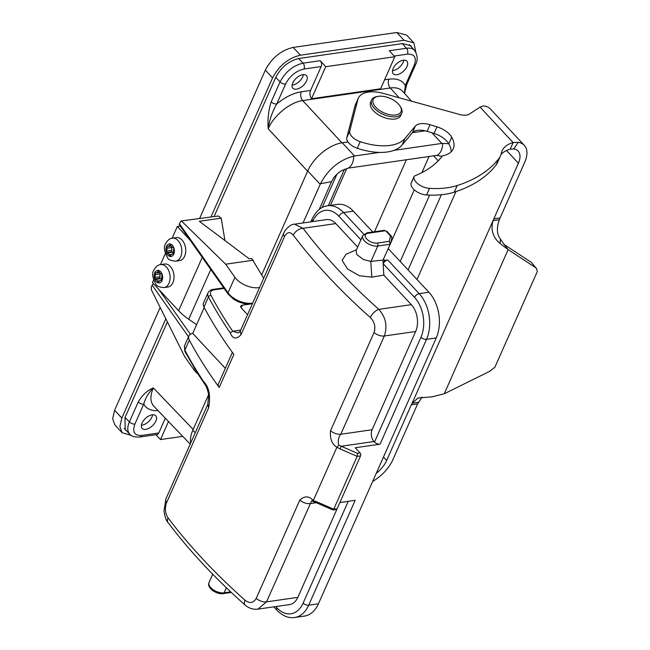 <?xml version="1.0" encoding="UTF-8"?>
<svg xmlns="http://www.w3.org/2000/svg" width="650" height="650" viewBox="0 0 650 650"><rect width="100%" height="100%" fill="white"/><g stroke="black" fill="none" stroke-linecap="round" stroke-linejoin="round"><path stroke-width="0.97" d="M224.941 240.549L221.219 218.148L218.319 215.995L180.993 221.008M399.141 97.752L390.293 87.978L302.705 100.587C290.225 102.107 273.772 115.529 268.19 128.749C267.516 119.031 268.523 110.061 271.213 101.855A4.225 2.186 23.9 0 0 276.746 103.968C272.309 111.678 269.457 119.933 268.19 128.749L307.613 171.21M153.757 406.161C150.109 401.952 149.971 395.874 153.335 387.92C147.233 390.455 142.196 395.143 138.214 401.993A4.225 2.186 23.9 0 0 143.748 404.105C145.421 398.027 148.614 392.624 153.335 387.92L193.18 429.447M155.894 434.704L160.501 439.562L182.739 436.361M298.748 58.516L303.054 63.156L320.239 60.686L325.739 66.69L394.802 56.745L389.301 50.741L406.477 48.271L402.269 43.615M320.239 60.686A4.225 2.787 81.8 0 1 321.165 66.552L310.578 90.447A6.329 4.176 -98.2 0 0 311.537 98.727L325.739 66.69M311.537 98.727L380.599 88.782L394.802 56.745M403.317 60.206A9.287 5.062 -43 0 1 406.892 61.141A9.287 5.062 -43 0 1 403.544 71.175A9.287 5.062 -43 0 1 393.299 73.808A9.287 5.062 -43 0 1 394.615 66.04A9.287 5.062 -43 0 1 403.317 60.206M403.796 60.158A9.287 5.062 -43 0 1 392.535 70.647M302.892 74.661A9.287 5.062 -43 0 1 306.467 75.595A9.287 5.062 -43 0 1 303.119 85.629A9.287 5.062 -43 0 1 292.874 88.262A9.287 5.062 -43 0 1 294.19 80.494A9.287 5.062 -43 0 1 302.892 74.661M303.371 74.612A9.287 5.062 -43 0 1 292.11 85.101M406.38 159.762L374.489 231.741M346.791 168.431L330.419 205.376M404.406 93.291L405.283 85.467L414.107 65.544C416.902 57.647 414.668 53.844 407.404 54.145L394.16 56.046M414.107 65.544A4.225 2.186 -156.1 0 0 415.553 64.667L406.729 84.589A4.225 2.186 -156.1 0 1 405.283 85.467C402.317 80.267 396.858 78.171 388.903 79.178L384.589 79.796M168.496 421.517L160.501 439.562M145.706 429.366A9.287 5.062 137 0 0 154.407 423.532A9.287 5.062 137 0 0 155.724 415.773A9.287 5.062 137 0 0 145.478 418.397A9.287 5.062 137 0 0 142.131 428.431A9.287 5.062 137 0 0 145.706 429.366M141.367 425.271A9.287 5.062 137 0 0 141.846 425.222A9.287 5.062 137 0 0 152.628 414.781M138.214 401.993L129.382 421.915C127.148 427.229 127.254 431.291 129.683 434.094C131.235 436.28 134.607 437.263 139.807 437.019L156.983 434.549A4.225 2.787 -98.2 0 0 158.795 432.957L165.327 418.218M328.315 205.676L344.484 169.211M322.14 207.561L336.903 174.249M131.259 435.402L122.135 432.746L114.896 424.97L112.637 418.771L114.595 410.296L160.168 307.458M199.664 218.319L265.338 70.127C271.822 57.842 281.101 50.269 293.183 47.409L396.776 32.5L406.616 35.076L413.855 42.843L415.862 52.114M411.889 47.393L410.767 45.719L402.553 43.574L298.959 58.484C288.876 60.873 281.125 67.194 275.714 77.447L214.216 216.231M167.383 321.921L124.971 417.617L125.231 429.869L126.823 431.113M122.135 432.746L119.876 426.538L121.834 418.072L165.823 318.801M211.079 216.678L272.577 77.894C279.061 65.609 288.34 58.045 300.422 55.185L404.016 40.267L413.855 42.843M379.47 152.417L354.575 156L342.257 142.781A31.663 17.241 137 0 0 307.734 170.934L261.698 274.836M342.257 142.781L347.994 141.952M412.466 132.673L425.262 130.829M208.528 394.818L192.847 430.202A31.663 17.241 137 0 0 190.653 443.081M429.049 156.504L421.907 172.632M414.286 189.824L390.577 243.319M429.609 195.122L400.205 261.463M441.366 194.74L408.062 269.896M394.095 150.312L441.846 143.439L448.719 143.683M354.575 156L353.746 156.138C339.324 159.924 328.226 169.138 320.442 183.771L303.062 222.966M353.746 156.138A14.682 9.685 81.8 0 1 348.148 168.147L436.751 155.391L442.057 156.366M334.043 177.442L331.557 181.594L319.207 209.471M348.148 168.147L341.494 170.714M357.679 247.089L335.79 223.592A19.207 12.675 -98.2 0 0 326.398 219.602L294.239 224.234M184.494 346.101L184.868 350.204A506.602 262.161 23.9 0 0 197.982 372.881C200.046 375.952 202.832 381.022 204.945 383.045C209.373 388.627 210.608 396.874 208.642 407.777L166.652 502.531C164.669 508.154 165.124 513.256 168.017 517.839A506.602 262.161 23.9 0 0 245.05 600.259C249.714 603.753 253.443 603.127 256.238 598.382L299.78 500.126C304.663 495.698 309.164 495.844 313.284 500.589L336.919 447.241C331.979 444.381 329.842 438.888 330.517 430.771C333.816 433.323 337.236 434.476 340.787 434.249L372.117 429.739L415.659 331.484A19.207 12.675 -98.2 0 0 411.336 304.671L383.776 275.088L382.988 260.146L390.471 243.661M372.117 429.739A8.442 5.574 -98.2 0 0 374.018 441.529L341.217 446.249L357.427 453.318L360.076 452.936A2.113 1.389 81.8 0 1 360.555 455.886L337.139 508.723A2.113 1.389 81.8 0 1 336.229 509.519L333.223 509.949M387.774 259.967A4.225 2.299 137 0 0 383.175 263.729L384.637 260.423L387.774 259.967L419.161 293.654A32.719 21.596 81.8 0 1 426.522 339.324L380.055 444.186A4.225 2.186 -156.1 0 1 374.498 442.049L374.018 441.529M384.637 260.423L383.435 259.131M339.885 502.531L355.176 500.329L308.701 605.191A32.719 21.596 81.8 0 1 294.661 617.5L304.395 616.102A32.719 21.596 -98.2 0 0 318.435 603.793L436.256 337.927A32.719 21.596 -98.2 0 0 428.886 292.248L388.342 248.731M372.743 231.993L353.348 211.169A32.719 21.596 -98.2 0 0 337.342 204.384L327.608 205.782A32.719 21.596 81.8 0 1 343.614 212.566L353.348 211.169M330.509 430.771L374.051 332.516C375.83 326.926 374.587 321.929 370.329 317.549A8.442 3.802 -48.3 0 1 378.828 309.351C385.783 317.281 387.619 326.162 384.329 335.993L340.787 434.249C338.293 437.613 337.634 441.261 338.829 445.193L336.936 447.216L340.064 448.906L341.217 446.249L338.845 445.201M384.077 275.039L371.808 277.152L359.434 275.738L347.514 268.994L342.127 260.358L346.036 254.256M370.329 317.549A506.602 262.161 -156.1 0 1 293.296 235.121C290.006 231.432 287.056 231.944 284.473 236.657A8.442 4.371 -156.1 0 1 283.692 233.139L285.009 230.685C288.641 226.232 291.785 224.079 294.442 224.201L303.079 228.296L335.79 223.592M371.808 277.152L370.776 261.389L363.439 259.545L356.744 254.475L356.102 250.648M370.801 261.398L382.988 260.146M389.212 241.369L377.301 243.084A8.019 4.152 -156.1 0 1 366.754 239.021A8.019 4.152 -156.1 0 1 368.136 233.244L385.084 230.799A0.845 0.439 -156.1 0 1 386.197 231.229L390.512 235.974L389.212 241.369L390.333 244.221L377.78 246.033L370.988 261.365M293.296 235.121A8.442 5.289 -37 0 1 303.079 228.296A498.16 257.79 23.9 0 0 378.828 309.351L411.336 304.671M284.473 236.657L241.02 334.717L240.24 331.183L283.692 233.139M241.02 334.709C236.291 339.658 232.7 339.04 230.246 332.865L232.741 331.232L237.932 332.832M380.055 444.186L355.249 447.753L360.076 452.936M249.949 304.078L242.279 305.183A4.225 2.186 -156.1 0 0 240.833 306.061A4.225 2.186 -156.1 0 0 241.548 308.222L247.561 314.673M251.753 303.818L252.411 303.721M204.214 307.507L192.741 333.393A12.667 6.557 23.9 0 0 188.898 335.952A12.667 6.557 23.9 0 0 189.345 340.088A506.602 262.161 23.9 0 0 219.229 387.457A8.442 4.371 -156.1 0 1 218.432 383.914L232.391 352.406M203.978 307.06A12.667 6.557 -156.1 0 1 203.531 302.924L208.016 292.817A12.667 6.557 -156.1 0 0 208.463 296.952L203.978 307.06A506.602 262.161 -156.1 0 0 233.862 354.429L219.229 387.457M225.322 368.363L192.741 333.393M204.945 383.045L204.969 384.491C207.537 388.221 208.853 394.753 208.626 396.021L207.764 404.503M208.642 407.761L207.846 404.536M311.691 500.727L266.508 601.867L257.912 609.139M313.869 501.662L313.276 500.614L316.648 501.751L316.225 502.677L332.743 509.884M299.78 500.126C303.079 502.71 306.499 503.872 310.05 503.612L316.29 502.71M360.555 455.886L357.167 456.373L333.751 509.21L337.139 508.723M340.064 448.906L357.167 456.373L357.427 453.318M223.73 287.877L213.257 289.38A2.113 1.389 81.8 0 1 213.306 289.372L214.289 289.819L224.104 288.405M213.931 289.526A2.113 1.389 81.8 0 1 214.289 289.819L214.289 289.819A10.554 5.46 23.9 0 0 211.047 295.466A504.489 261.072 23.9 0 0 232.741 331.232L240.727 330.078M333.076 509.974L333.751 509.21L316.648 501.751M257.66 609.18L289.599 604.581A19.207 12.675 -98.2 0 0 297.838 597.358L337.009 508.966M245.05 600.259A8.442 3.802 131.7 0 0 244.985 604.955M168.017 517.839A8.442 5.289 143 0 0 168.123 522.689M166.433 252.582A6.329 4.176 -98.2 0 0 170.056 256.466A6.329 4.176 -98.2 0 0 173.769 254.118A6.329 4.176 -98.2 0 0 173.859 247.886A6.329 4.176 -98.2 0 0 170.235 244.002A6.329 4.176 -98.2 0 0 166.522 246.342L167.123 248.211L166.433 252.582L167.765 252.923L169.374 254.654L170.056 256.466L170.787 254.954L172.437 253.906L173.769 254.118L173.168 252.257L173.859 247.886L172.526 247.536L170.918 245.806L170.235 244.002L169.504 245.513L167.854 246.553L166.522 246.342A6.329 4.176 -98.2 0 0 166.433 252.582L171.145 251.899L171.795 250.299L171.47 246.399M179.652 260.593A11.611 7.662 -98.2 0 0 185.575 248.007A11.611 7.662 -98.2 0 0 176.337 237.607L172.412 238.176A11.611 7.662 81.8 0 1 181.651 248.576A11.611 7.662 81.8 0 1 175.727 261.154L179.652 260.593M169.504 245.513L170.739 245.334M167.854 246.553L171.169 246.082M167.123 248.211L171.836 247.528M167.082 250.981L171.795 250.299M167.765 252.923L172.469 252.249L171.145 251.899M169.374 254.654L171.803 254.304M173.534 253.386L172.469 252.249M172.437 253.906L173.639 253.736M154.724 279.004A6.329 4.176 -98.2 0 0 158.348 282.888A6.329 4.176 -98.2 0 0 162.061 280.54A6.329 4.176 -98.2 0 0 162.151 274.308A6.329 4.176 -98.2 0 0 158.527 270.416A6.329 4.176 -98.2 0 0 154.814 272.764L155.415 274.633L154.724 279.004L156.057 279.346L157.666 281.076L158.348 282.888L159.079 281.369L160.729 280.329L162.061 280.54L161.46 278.679L162.151 274.308L160.818 273.959L159.209 272.228L158.527 270.416L157.796 271.936L156.146 272.976L154.814 272.764A6.329 4.176 -98.2 0 0 154.724 279.004L159.437 278.322L160.087 276.721L159.762 272.821M167.944 287.016A11.611 7.662 -98.2 0 0 173.867 274.43A11.611 7.662 -98.2 0 0 164.629 264.03L160.704 264.599A11.611 7.662 81.8 0 1 169.942 274.999A11.611 7.662 81.8 0 1 164.019 287.576L167.944 287.016M157.796 271.936L159.031 271.757M156.146 272.976L159.461 272.504M155.415 274.633L160.127 273.951M155.374 277.404L160.087 276.721M156.057 279.346L160.761 278.671L159.437 278.322M157.666 281.076L160.095 280.727M161.826 279.809L160.761 278.671M160.729 280.329L161.931 280.158M153.611 280.012L152.457 282.612L178.628 310.7A42.218 21.848 23.9 0 0 188.719 319.248L196.617 324.651M180.196 226.054L177.336 226.468L190.222 240.297M177.336 226.468L172.128 238.225M165.319 253.589L160.42 264.639M188.524 336.798L152.141 285.131L151.296 287.048L151.352 289.778L184.714 356.671L193.936 369.777L194.529 368.436M218.319 215.995L181.041 221L179.368 223.706L228.036 292.825A16.949 8.767 23.9 0 0 252.728 303.006M152.141 285.131L153.441 283.668M179.343 224.843L179.368 223.706M263.689 278.273A16.949 8.767 23.9 0 0 263.648 278.2L251.721 258.473L249.251 258.83L199.331 221.301L221.219 218.148M199.209 374.822A16.949 8.767 -156.1 0 1 198.486 374.294M197.811 373.783A16.949 8.767 -156.1 0 1 193.936 369.777M181.716 221.26L225.688 264.201L234.918 277.298A16.949 8.767 23.9 0 0 259.61 287.487M225.688 264.201L253.232 260.236M376.244 473.33A21.109 11.497 137 0 0 386.669 460.476L411.32 404.844L412.149 403.211L418.096 397.979L432.152 396.825L444.243 393.778L489.507 371.426L494.91 367.193L537.363 271.391L536.445 268.442L535.519 267.597L508.129 249.608L500.077 243.539C492.814 237.226 490.474 229.588 493.049 220.643L518.391 163.231A21.109 11.497 137 0 0 518.139 151.101A21.109 11.497 137 0 0 513.768 148.947L510.201 149.183A43.274 22.392 23.9 0 0 501.004 154.546M500.524 155.797L497.599 162.403A46.442 24.034 -156.1 0 1 496.08 164.954A212.355 109.891 -156.1 0 1 454.261 192.148A86.97 45.004 -156.1 0 1 426.562 194.984A11.984 6.199 -156.1 0 1 410.946 183.698A5.07 2.624 -156.1 0 1 411.06 183.276L413.985 176.67A5.07 2.624 -156.1 0 1 414.96 175.809A172.031 89.026 23.9 0 0 442.52 155.756A33.776 17.477 23.9 0 0 453.245 148.85A33.776 17.477 23.9 0 0 451.718 137.199A16.884 8.742 23.9 0 0 436.971 126.847L430.024 124.727A16.884 8.742 23.9 0 0 415.35 126.108L405.039 138.377A48.969 25.342 -156.1 0 1 360.222 141.676A11.822 6.118 -156.1 0 1 349.741 131.024L357.874 99.442A29.339 15.186 -156.1 0 1 358.304 98.199A29.339 15.186 -156.1 0 1 383.646 93.47L459.802 114.53A12.667 6.557 23.9 0 0 469.3 114.124L480.066 107.088L483.291 105.934A29.551 16.096 -43 0 1 490.523 109.078L524.314 145.348A29.551 16.096 137 0 0 518.204 142.326L513.126 142.577A43.274 22.392 23.9 0 0 502.117 150.816A43.274 22.392 23.9 0 0 501.345 153.221A46.442 24.034 -156.1 0 1 500.524 155.797A46.442 24.034 -156.1 0 1 499.013 158.348A212.355 109.891 -156.1 0 1 457.194 185.543A86.97 45.004 -156.1 0 1 429.488 188.378A11.984 6.199 -156.1 0 1 413.879 177.093A5.07 2.624 -156.1 0 1 413.985 176.67M451.116 151.856A33.776 17.477 23.9 0 0 448.784 143.804A16.884 8.742 23.9 0 0 434.046 133.453L427.099 131.332A16.884 8.742 23.9 0 0 412.425 132.714L402.114 144.982A48.969 25.342 -156.1 0 1 357.297 148.281A11.822 6.118 -156.1 0 1 346.816 137.629L354.949 106.048A29.339 15.186 -156.1 0 1 355.379 104.804L358.304 98.199M455.959 191.588L417.007 279.5M372.661 481.423A29.551 16.096 137 0 0 392.949 459.574L417.601 403.942L422.061 397.077M503.295 243.328L500.354 238.964C496.811 234.357 496.47 227.955 499.33 219.741L524.672 162.329A29.551 16.096 137 0 0 524.314 145.348M536.445 268.442L531.318 262.356L504.034 244.432M499.33 219.741L493.049 220.643L412.149 403.211L418.429 402.309M444.243 393.778L508.129 249.608L503.271 243.279M510.201 149.183L513.126 142.577L480.066 107.088M378.414 96.306A15.202 7.865 23.9 0 0 377.967 96.379A15.202 7.865 23.9 0 0 375.383 106.787A15.202 7.865 23.9 0 0 394.119 115.091A15.202 7.865 23.9 0 0 400.099 106.186A15.202 7.865 23.9 0 0 378.414 96.306M400.099 106.186L400.741 107.226A16.461 8.523 -156.1 0 1 401.716 113.295A16.461 8.523 -156.1 0 1 383.216 114.408A16.461 8.523 -156.1 0 1 371.613 99.954A16.461 8.523 -156.1 0 1 376.764 96.598L377.967 96.379M371.613 99.954L370.589 102.261A16.461 8.523 23.9 0 0 382.192 116.724A16.461 8.523 23.9 0 0 400.692 115.603L401.716 113.295M271.213 101.855L280.044 81.933L275.771 77.326M158.795 432.957L141.619 435.435C134.363 435.727 132.129 431.933 134.916 424.027A4.225 2.186 23.9 0 1 129.382 421.915L125.06 417.414M321.165 66.552L303.989 69.03C296.018 70.923 289.884 75.928 285.577 84.045L276.746 103.968C285.041 97.151 293.231 93.088 301.316 91.78L310.578 90.447M301.316 91.78A6.329 4.176 -98.2 0 0 302.705 100.587L341.924 142.829M402.561 91.252C399.823 88.335 395.728 87.246 390.293 87.978A6.329 4.176 81.8 0 1 388.903 79.178M285.577 84.045A4.225 2.186 23.9 0 1 280.044 81.933C285.439 71.793 293.109 65.536 303.054 63.156A4.225 2.787 81.8 0 1 303.989 69.03M407.404 54.145A4.225 2.787 81.8 0 0 406.477 48.271C410.109 47.791 412.839 48.523 414.676 50.472M415.553 64.667C417.958 60.036 417.674 55.315 414.692 50.497L414.903 50.733M134.916 424.027L143.748 404.105C146.38 408.809 151.149 410.987 158.039 410.621M139.807 437.019A4.225 2.787 -98.2 0 0 141.619 435.435M121.834 418.072L114.595 410.296M272.577 77.894L265.338 70.127M300.422 55.185L293.183 47.409M404.016 40.267L396.776 32.5M438.214 160.794L433.607 155.846M442.674 143.341A14.682 9.685 81.8 0 1 437.076 155.35M441.846 143.439L431.949 132.811M195.227 432.762L192.847 430.202M320.19 184.308L307.734 170.934M320.442 183.771L331.565 181.577M360.904 239.818L339.007 216.328A28.494 18.809 -98.2 0 0 312.837 221.13L312.642 221.585M374.498 442.049L420.964 337.188A28.494 18.809 -98.2 0 0 414.554 297.408L383.175 263.729M414.554 297.408A4.225 2.299 137 0 1 419.161 293.654L428.886 292.248M339.007 216.328A4.225 2.299 137 0 1 343.614 212.566L363.797 234.236M374.051 332.516A8.442 4.371 23.9 0 0 384.329 335.993L415.659 331.484M420.964 337.188A4.225 2.186 -156.1 0 0 426.522 339.324L436.256 337.927M390.431 235.771A2.113 1.146 -43 0 1 391.243 235.991L387.01 231.441L384.053 230.368L367.096 232.806L362.724 235.714A10.132 5.241 23.9 0 0 366.852 242.938A10.132 5.241 23.9 0 0 377.78 246.033A2.113 1.389 -98.2 0 0 377.301 243.084M387.01 231.441A2.113 1.146 137 0 0 386.197 231.229M384.053 230.368A2.113 1.389 81.8 0 1 385.084 230.799M390.512 235.974A2.113 1.796 13.5 0 1 391.836 238.095L391.243 235.991M367.096 232.806A2.113 1.389 81.8 0 1 368.136 233.244M310.846 221.845L312.122 218.969A4.225 2.186 23.9 0 0 312.837 221.13M230.246 332.865A506.602 262.161 -156.1 0 1 208.463 296.952A2.113 1.511 152.1 0 1 211.047 295.466M189.345 340.088L184.868 350.204L184.884 351.341M197.982 372.881L197.844 373.774M242.279 305.183L241.15 307.726M166.652 502.531A8.442 4.371 -156.1 0 1 165.872 499.005L207.797 404.406M256.238 598.382A8.442 4.371 23.9 0 0 266.508 601.867L297.838 597.358M294.661 617.5C288.478 618.369 282.604 615.964 277.03 610.285A4.225 2.299 -43 0 1 276.981 607.864A28.494 18.809 -98.2 0 0 303.152 603.054A4.225 2.186 -156.1 0 0 308.701 605.191L318.435 603.793M303.152 603.054L348.229 501.329M275.779 606.572L276.981 607.864M230.701 591.866L224.104 592.816A2.113 1.389 81.8 0 1 223.202 593.613C216.499 594.758 206.367 587.706 209.048 582.497A10.132 5.241 23.9 0 0 213.184 589.721A10.132 5.241 23.9 0 0 224.104 592.816L226.354 587.73M210.771 269.482L188.719 319.248M202.256 257.384L178.628 310.7M158.844 289.469L190.401 334.279M234.918 277.298L228.036 292.825A2.113 1.365 144.8 0 0 228.061 294.036L233.732 299.333L238.241 301.779L244.693 303.769L249.348 304.119L252.444 303.648M518.391 163.231L506.529 150.499M386.669 460.476L383.467 457.039M411.32 404.844L417.601 403.942M535.519 267.597L531.318 262.356M500.077 243.539L500.354 238.964M493.74 218.855L500.021 217.953M513.768 148.947L518.196 142.326M496.08 164.954L499.013 158.348M454.261 192.148L457.194 185.543M426.562 194.984L429.488 188.378M410.946 183.698L413.879 177.093M448.784 143.804L451.718 137.199M434.046 133.453L436.971 126.847M427.099 131.332L430.024 124.727M412.425 132.714L415.35 126.108M402.114 144.982L405.039 138.377M357.297 148.281L360.222 141.676M346.816 137.629L349.741 131.024M354.949 106.048L357.874 99.442M402.642 91.341L411.548 101.189M414.708 50.505L409.338 44.574M406.729 84.589L404.536 93.438M190.19 444.129L153.879 406.274M129.74 434.159L124.183 428.358M341.445 170.747C338.739 172.169 334.019 176.898 333.206 178.612M362.724 235.714L356.094 250.672M356.476 249.803L345.987 254.256M390.439 243.921L391.828 238.119M312.122 218.969C316.241 210.844 321.401 206.448 327.608 205.782M240.394 330.899C239.094 332.467 238.257 333.109 237.908 332.832M204.969 384.491L197.901 373.921L184.852 351.358L184.421 346.06L188.898 335.952M311.756 500.711L313.284 501.637M213.257 289.38C211.055 289.51 209.308 290.656 208.016 292.817M313.601 501.759L316.225 502.677M168.139 522.706C189.394 550.834 215.02 578.256 245.001 604.971C248.779 608.286 253.069 609.676 257.887 609.148M165.88 499.005L163.979 510.949C164.913 516.953 166.294 520.869 168.139 522.697M277.03 610.285L273.829 606.848M209.048 582.497L212.721 574.218M223.202 593.613L231.311 592.442M172.412 238.176C169.886 238.298 167.627 240.118 165.628 243.644C163.475 246.586 164.125 251.274 167.57 257.717C168.155 259.626 170.877 260.772 175.727 261.154M160.704 264.599C158.178 264.721 155.919 266.541 153.92 270.067C151.767 273.008 152.417 277.696 155.862 284.131C156.447 286.041 159.169 287.194 164.019 287.576M179.311 224.794L228.061 294.036"/></g></svg>
